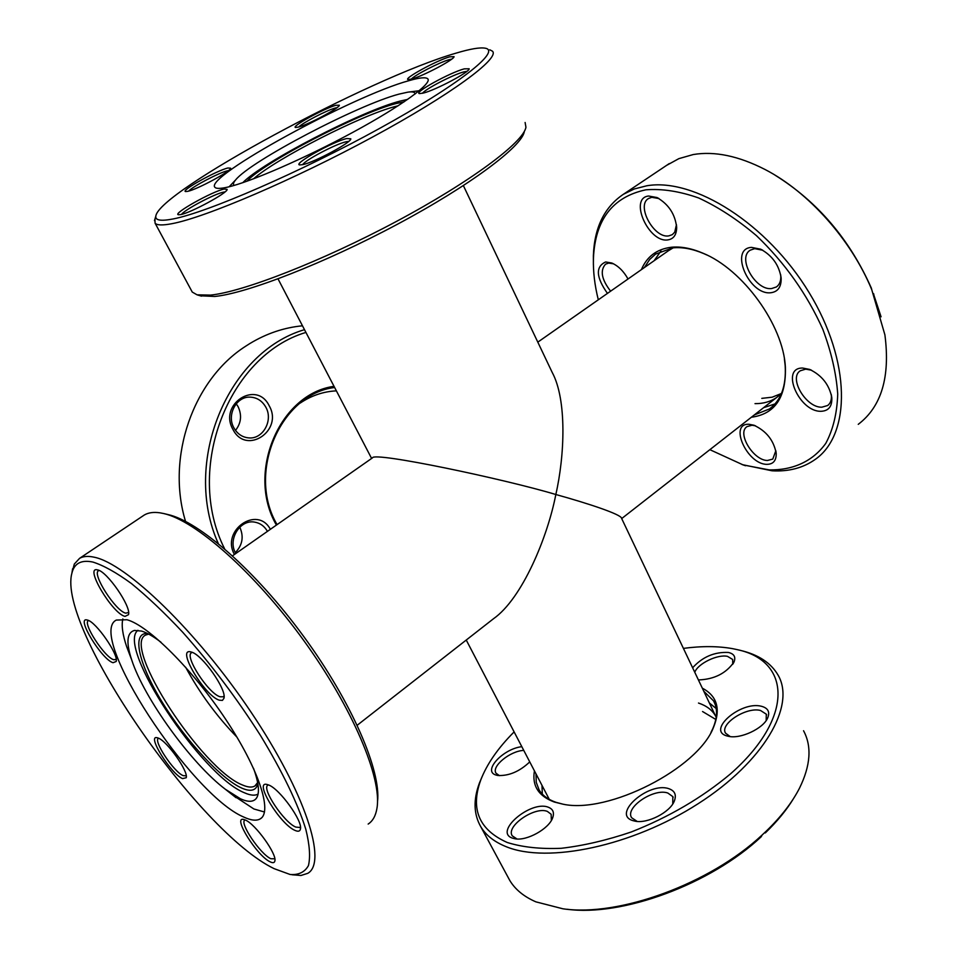 <?xml version="1.0" encoding="UTF-8"?>
<svg xmlns="http://www.w3.org/2000/svg" width="958" height="958" viewBox="0 0 958 958"><rect width="100%" height="100%" fill="white"/><g stroke="black" fill="none" stroke-linecap="round" stroke-linejoin="round"><path stroke-width="1.44" d="M372.003 458.187L372.411 457.9C373.141 451.35 504.315 479.024 555.832 494.508C564.669 455.804 567.1 399.905 552.143 372.303L463.385 185.624M698.49 703.04C706.453 705.723 712.117 709.974 715.47 715.818L621.562 518.302C621.634 514.542 587.925 503.357 555.832 494.508C547.713 536.696 522.338 598.499 493.49 618.748L357.214 725.242M246.913 181.242C263.246 162.8 359.214 112.852 395.894 103.596L404.06 101.871M398.109 105.799L395.235 106.518C361.789 114.936 276.455 158.477 253.559 178.811M464.247 68.856L469.169 68.772C469.899 71.898 435.89 89.968 423.484 93.034L419.46 93.597C413.102 92.89 449.829 72.64 464.247 68.856M466.953 71.311L463.552 71.97C452.763 74.796 425.436 88.974 422.466 93.285M449.625 56.845L454.056 56.63C454.763 59.264 423.22 75.993 411.844 78.999L408.144 79.586C402.659 79.035 436.561 60.486 449.625 56.845M451.745 59.097L448.991 59.719C439.375 62.39 414.742 75.083 411.221 79.167M335.947 105.272L339.336 105.224C340.042 107.727 308.344 124.66 298.357 127.091L295.603 127.474C290.406 126.971 324.463 108.254 335.947 105.272M337.024 107.643L335.324 108.026C326.918 110.206 302.5 122.863 298.728 126.995M227.92 167.997L230.662 168.201C231.405 170.991 197.025 189.54 187.708 191.349L185.613 191.54C179.972 190.965 217.071 170.344 227.92 167.997M228.435 170.632L227.25 170.859C219.25 172.584 192.366 186.69 188.726 191.073M224.208 189.025L227.154 189.397C227.932 192.726 190.606 212.963 180.607 214.604L178.463 214.748C171.913 214.005 212.425 191.289 224.208 189.025M225.046 191.899L223.489 192.139C214.652 193.803 184.583 209.73 181.529 214.388M346.76 138.539L350.82 138.826C351.598 142.359 314.499 162.309 302.776 164.632L299.662 164.932C292.669 164.105 332.965 141.58 346.76 138.539M348.724 141.389L346.03 141.784C335.575 144.071 305.267 160.046 302.656 164.656M524.289 131.713C521.811 146.67 469.803 185.636 397.127 224.412C324.546 263.222 246.709 293.423 214.76 296.465L200.354 295.794M191.6 290.837L192.259 292.07L197.061 294.825L210.449 295.112C242.829 291.962 322.211 261.103 396.301 221.502C470.486 181.924 523.499 142.311 525.942 127.246L525.116 122.48M455.84 53.205C369.788 77.897 158.202 191.732 155.819 216.173C155.184 220.4 160.992 221.322 173.23 218.927C207.239 212.436 300.441 172.057 379.332 128.564C458.439 85.046 501.25 51.049 485.419 48.235C480.233 47.181 470.378 48.834 455.84 53.205M489.778 49.792L492.484 51.193C500.124 58.282 451.122 94.579 372.351 137.174C293.747 179.757 205.347 217.454 172.117 223.657C162.537 225.513 156.849 225.334 155.052 223.118L154.992 218.903M414.91 93.297L414.994 94.088L414.91 93.297C414.347 91.956 412.012 91.573 407.916 92.148L399.079 94.1C357.969 104.829 250.373 161.207 235.632 179.924C233.333 182.619 232.854 184.439 234.195 185.373L234.231 185.385M407.689 99.392L400.169 101.069C361.669 110.877 262.372 162.309 242.781 182.679M227.345 187.193C249.93 182.224 304.979 158.321 353.119 132.192C401.354 106.051 432.405 83.394 427.795 78.843C425.915 76.999 419.676 77.586 409.054 80.64C353.011 95.704 203.491 177.266 214.939 187.301C216.197 188.786 220.34 188.75 227.345 187.193M257.882 783.86C256.121 790.59 250.78 792.015 241.859 788.147C221.047 778.938 185.732 740.498 162.417 702.513C138.934 664.505 131.102 632.292 147.544 633.513M148.718 634.112L145.556 635.082C121.618 646.171 202.222 769.693 242.566 785.021C247.942 787.368 252.038 787.692 254.876 786.003L257.654 782.554M191.289 652.039C202.042 654.362 226.95 689.652 223.956 698.298L222.424 700.394L219.298 700.19C204.725 695.987 176.104 648.051 190.606 651.859L191.289 652.039M192.354 652.434L191.576 652.709C183.948 655.835 208.413 693.568 220.077 696.765L223.238 696.801L224.028 695.927M97.512 569.89C106.889 571.088 131.497 606.713 128.492 614.689L125.007 616.389C112.421 613.695 84.1 566.214 97.405 569.866L97.512 569.89M99.141 570.489L98.59 570.705C91.465 573.483 115.619 611.168 125.761 613.168L128.576 612.497M87.465 620.077C96.028 621.814 118.828 654.709 116.193 661.475L113.044 662.72C101.799 659.583 75.682 616.856 87.01 619.958L87.465 620.077M88.651 620.568L88.411 620.676C82.28 622.987 104.602 657.308 113.739 659.727L116.229 659.427M158.25 738.079C167.123 741.097 188.57 771.489 186.235 777.728L182.559 778.615C171.027 774.028 146.574 734.93 157.064 737.696L158.25 738.079M158.645 738.259L158.489 738.331C152.873 740.486 173.805 772.028 183.229 775.669L186.115 775.788M245.452 820.084C255.451 824.108 277.149 854.308 274.862 861.003C274.443 862.895 272.862 863.17 270.132 861.817C257.055 855.925 232.339 816.587 243.583 819.437L245.452 820.084M245.176 819.952L244.925 820.084C239.009 822.455 260.193 854.009 270.827 858.727L274.826 858.799M268.611 784.973C279.64 788.841 302.991 821.234 300.429 829.101C299.926 831.364 298.142 831.807 295.04 830.418C280.299 824.455 253.607 781.081 266.851 784.41L268.611 784.973M268.503 784.925L267.941 785.165C261.055 788.027 283.915 822.383 295.783 827.077L299.746 827.472L300.429 826.73M368.159 824.072C372.806 821.042 375.74 815.737 376.973 808.169C382.17 778.171 352.604 707.878 303.506 640.16C254.469 572.405 195.456 520.41 163.507 513.5L160.01 512.829C153.591 511.883 148.358 512.626 144.287 515.021L142.706 516.087M92.878 562.059C81.238 559.628 74.245 563.34 71.898 573.195C56.857 627.418 198.234 832.215 274.204 868.69L290.142 874.498C298.68 875.109 304.776 872.151 308.44 865.601C310.524 856.955 309.65 844.884 305.83 829.365C297.675 803.187 282.514 771.837 260.372 735.301C236.758 698.286 210.868 663.918 182.691 632.208C164.513 612.833 147.4 596.595 131.378 583.518C116.361 572.549 103.524 565.4 92.878 562.059M71.934 572.92L74.317 564.046L79.574 558.346C83.19 556.251 88.004 555.868 94.016 557.173C126.073 563.244 196.953 631.418 251.08 712.201C305.41 792.973 327.576 862.463 307.757 873.337L300.944 875.48L292.034 874.762M160.98 642.219C153.364 636.399 146.921 632.687 141.628 631.082L134.395 630.436C126.839 632.675 125.929 642.507 131.701 659.93C144.179 698.478 191.468 763.754 225.417 789.308L240.542 798.828C247.966 802.181 253.187 802.085 256.169 798.553C259.893 793.667 259.019 783.596 253.535 768.34M137.928 630.304C115.894 646.47 201.683 776.1 244.625 792.853C250.481 795.451 254.972 795.859 258.085 794.074M122.852 618.916C121.319 625.323 122.6 634.603 126.695 646.77L130.911 657.871M232.602 794.996L253.894 808.983L264.504 812.001M243.643 817.006C250.972 820.455 256.516 821.066 260.301 818.839C272.767 811.845 258.528 768.496 225.381 718.847C192.378 669.199 148.37 625.55 126.995 619.742L116.313 620.065C86.088 634.735 190.75 794.769 243.643 817.006M185.66 667.271C199.551 692.909 216.652 716.201 236.961 737.157M164.058 513.62L167.901 514.542C199.072 521.332 256.109 571.243 303.89 636.735C351.742 702.178 381.38 771.022 377.512 801.738M702.334 688.179C717.243 696.035 720.955 709.148 713.447 727.517C697.64 768.615 608.222 814.18 562.981 804.181L554.287 802.026C538.516 796.134 531.906 785.752 534.432 770.879M536.001 773.884L536.252 782.327L539.055 789.799C542.372 795.38 548.012 799.547 555.963 802.301L562.981 804.181M542.324 794.086L541.977 785.356M692.634 667.774C702.43 656.96 714.309 651.847 728.296 652.446C734.079 653.739 735.984 656.937 734.02 662.002C726.104 673.378 714.237 679.366 698.418 679.94M732.738 664.265L732.666 659.475L727.505 656.362C717.542 654.051 697.771 663.666 694.778 672.276M727.793 736.151C705.555 731.313 740.438 700.669 761.382 706.262C768.053 708.034 770.136 711.95 767.657 718.009C763.239 728.607 740.402 739.265 728.499 736.307L727.793 736.151M766.184 720.524L766.28 714.177L760.532 710.489C746.426 706.561 719.35 724.08 725.577 733.205L730.224 736.582M632.843 820.611C611.36 814.276 648.602 781.548 668.756 788.662C674.887 790.781 676.719 794.972 674.24 801.259C669.81 812.408 647.668 823.772 635.31 821.222L632.843 820.611M672.755 803.942L672.815 796.625L667.858 793.044C653.775 787.883 624.616 807.654 631.645 817.737L637.202 821.449M512.326 838.094C493.526 831.748 530.768 800.086 548.263 807.211C553.077 809.055 554.526 812.635 552.61 817.964C548.814 828.886 526.84 841.112 515.105 838.801L512.326 838.094M551.353 820.479L551.149 814.276L547.377 811.414C534.744 806.073 505.429 826.395 512.291 835.867L517.009 838.992M529.75 761.897C519.535 771.549 508.854 776.076 497.729 775.477L496.052 775.058C482.197 771.262 502.95 748.761 521.823 746.677M523.775 750.413C510.243 750.832 491.131 766.448 496.04 773.226L499.501 775.681M514.123 731.9C497.944 748.09 486.784 764.221 480.653 780.279C470.258 809.199 479.12 829.927 507.225 842.477C522.302 847.219 540.312 849.159 561.256 848.297C583.47 845.71 606.821 840.262 631.286 831.975C668.888 817.138 701.951 797.763 730.499 773.872C794.637 717.386 790.853 660.816 737.109 649.608L732.678 648.674C718.093 646.051 701.675 645.955 683.413 648.386M737.109 649.608L740.139 650.326C758.329 654.553 770.998 662.876 778.171 675.282C795.823 705.651 764.065 761.586 698.071 803.762C632.292 846.106 547.629 863.733 506.315 846.752C494.496 842.022 485.993 835.376 480.82 826.79C473.683 814.372 473.204 799.834 479.371 783.189L482.125 776.579M507.884 876.917L509.764 880.426C515.188 889.479 523.894 896.628 535.869 901.849L562.921 908.795C618.7 917.057 709.998 883.947 762.149 834.981L766.268 831.113C781.057 816.815 792.11 802.541 799.439 788.29C810.612 765.574 811.977 746.39 803.546 730.738M793.727 798.242C786.686 809.869 777.213 821.425 765.31 832.921L764.604 832.694M762.149 834.981L761.191 836.777C710.429 884.414 621.934 916.782 567.064 909.25M766.268 831.113L765.31 832.921M710.968 732.427L712.668 728.942C717.494 717.889 717.781 708.537 713.554 700.885L703.795 691.245M709.363 702.956L716.201 708.549M715.818 719.458L702.549 711.531M715.47 715.818L716.213 717.255M276.419 525.08C245.883 472.941 279.688 393.582 334.031 386.337M334.629 387.499C280.49 393.858 246.446 472.929 277.078 524.625M234.435 554.466C220.711 530.277 257.474 505.022 270.372 529.319M267.438 531.367L267.354 531.223C264.396 526.098 260.157 523.068 254.624 522.122C239.907 519.212 227.369 539.797 235.752 553.341L235.836 553.485M236.219 403.785L238.039 406.551C242.051 415.113 241.212 423.065 235.5 430.405M233.034 429.591C218.149 404.324 256.457 379.488 269.15 405.701C283.712 430.441 246.29 455.685 233.034 429.591M265.773 407.09C262.121 400.767 256.888 397.438 250.05 397.127C236.219 396.361 226.363 415.257 234.027 428.082C237.524 434.094 242.494 437.363 248.924 437.914C263.103 439.279 273.461 420.167 265.773 407.09M302.477 325.804C284.023 327.576 266.444 333.516 249.751 343.611L245.571 346.281C193.217 379.703 166.033 457.11 185.517 521.356M305.925 332.426C228.531 355.37 184.247 469.169 224.603 548.814M218.292 543.545C181.757 462.379 227.836 352.065 304.488 329.672M239.763 527.139C244.003 536.576 242.542 545.066 235.357 552.61M300.189 403.079C311.482 395.534 323.553 391.463 336.378 390.864M641.405 269.617C646.878 256.564 656.793 249.116 671.163 247.272C680.755 246.278 691.341 248.254 702.897 253.175C742.845 269.318 783.333 325.193 785.38 367.046C786.279 397.402 774.938 414.131 751.383 417.233M706.836 254.984L703.998 253.702C692.61 248.852 682.192 246.913 672.72 247.882L655.559 254.109L649.668 259.474L644.423 267.51M654.11 260.72L660.948 251.02M607.444 293.387C595.996 277.137 595.397 266.671 605.636 261.965L611.803 263.019C618.269 265.881 623.67 271.198 628.017 278.994M613.515 263.809L608.677 263.091L605.588 264.133C599.876 270.431 601.54 279.449 610.605 291.172M667.906 239.895C648.674 243.164 628.58 198.043 648.602 196.019L656.984 197.54C668.684 204.293 675.246 214.329 676.671 227.621C676.504 234.902 673.582 238.985 667.906 239.895M658.924 198.534L651.787 197.312L648.59 198.474C635.873 205.323 653.907 238.614 668.756 235.896L672.288 234.662L674.719 232.183L676.444 224.663M770.723 292.753C749.012 295.339 728.966 248.709 751.467 247.38L760.664 249.188C772.304 255.57 779.129 265.186 781.141 278.024C781.429 286.933 777.956 291.843 770.723 292.753M760.664 249.188L762.76 250.242L754.665 248.649L750.258 250.17C736.965 257.75 755.359 290.717 771.573 288.562L776.387 286.969C779.608 284.658 781.057 280.862 780.746 275.581L780.65 274.635M821.018 411.293C799.044 412 779.92 367.513 802.66 368.052L809.594 369.405C821.856 375.32 829.257 384.709 831.795 397.57C832.263 406.384 828.67 410.958 821.018 411.293M811.474 370.207L805.726 369.141L800.301 370.77C788.338 377.979 806.097 407.892 821.844 407.186L827.664 405.509C830.526 403.33 831.748 399.857 831.328 395.079L831.245 394.397M766.711 464.343C746.893 464.235 728.523 422.981 749.072 424.286L753.838 425.196C766.34 430.98 773.801 440.393 776.208 453.445C776.339 460.714 773.178 464.355 766.711 464.343M755.491 425.819L752.006 425.244L747.06 426.609C736.594 432.872 753.371 460.594 767.49 460.475L772.771 459.098L775.836 450.727M709.854 449.673L743.192 464.941L769.154 469.887C792.865 470.342 812.755 461.433 825.772 443.374C833.077 429.759 837.064 413.341 837.723 394.133C836.31 373.668 831.328 352.041 822.79 329.241C806.983 294.082 784.877 262.887 756.485 235.68C737.42 219.538 718.129 206.964 698.633 197.959C679.557 191.253 661.978 188.546 645.872 189.816C612.665 196.893 595.181 219.681 593.445 258.217C593.038 271.342 594.655 285.197 598.307 299.782M593.397 264.827L593.373 255.606C594.403 227.525 604.414 207.096 623.383 194.294L634.328 188.954L646.722 185.792C693.832 177.493 767.334 223.561 809.103 292.585C851.207 361.489 851.039 434.453 815.366 459.313C803.259 467.923 788.817 471.755 772.028 470.797L742.151 464.606M858.248 424.334C881.468 406.683 890.353 376.853 884.905 334.869L871.732 289.603C851.183 239.728 808.456 191.935 765.143 169.542C738.594 155.938 714.62 150.945 693.221 154.549L678.863 158.645L666.529 165.411M775.094 175.194C817.605 201.707 849.71 239.392 871.421 288.274L871.732 289.603M873.397 293.675L881.061 316.811M873.6 293.663L873.912 295.004M754.281 414.958L769.394 408.982C781.069 400.42 786.338 386.026 785.189 365.788L784.398 358.915M774.986 403.941L763.622 407.665M668.097 250.936L673.139 247.835M761.802 398.36L772.136 397.199L781.225 393.57M781.572 393.199L776.806 397.354C770.687 401.63 763.418 403.725 755.012 403.641M278.024 278.874L371.608 458.451M537.809 342.138L669.858 249.715M466.247 640.04L549.293 799.391M232.519 555.808L372.411 457.9M621.694 518.565L781.309 393.846M201.539 296.154L197.061 294.825M155.819 216.173L154.466 220.639M235.632 179.924L229.142 186.762M428.178 79.67L427.795 78.843M192.259 292.07L155.052 223.118M408.85 92.028L419.221 90.735M224.076 697.292L223.956 698.298M128.6 613.946L128.492 614.689M186.319 777.118L186.235 777.728M274.946 860.212L274.862 861.003M300.525 828.083L300.429 829.101M71.898 573.195L72.628 568.729M257.163 796.948L256.169 798.553M225.417 789.308L236.039 797.703M131.701 659.93L126.695 646.77M261.654 817.773L260.301 818.839M144.287 515.021L79.574 558.346M255.906 785.201L254.876 786.003M480.82 826.79L509.764 880.426M480.653 780.279L479.371 783.189M673.163 797.307L672.815 796.625M766.616 714.884L766.28 714.177M551.616 820.012L552.61 817.964M672.911 803.702L674.24 801.259M766.412 720.177L767.657 718.009M733.121 663.678L734.02 662.002M714.86 703.639L713.554 700.885M712.668 728.942L713.447 727.517M623.383 194.294L669.331 163.543M743.192 464.941L745.599 465.744M593.445 258.217L593.373 255.606M828.287 405.006L827.664 405.509M754.724 425.52L753.838 425.196M775.848 450.871L776.208 453.445M811.103 370.039L809.594 369.405M831.328 395.079L831.795 397.57M780.746 275.581L781.141 278.024M658.673 198.402L656.984 197.54M676.456 225.07L676.671 227.621M612.904 263.51L611.803 263.019M771.825 407.078L769.394 408.982M703.998 253.702L702.897 253.175M785.189 365.788L785.38 367.046M776.806 397.354L779.129 395.546"/></g></svg>
